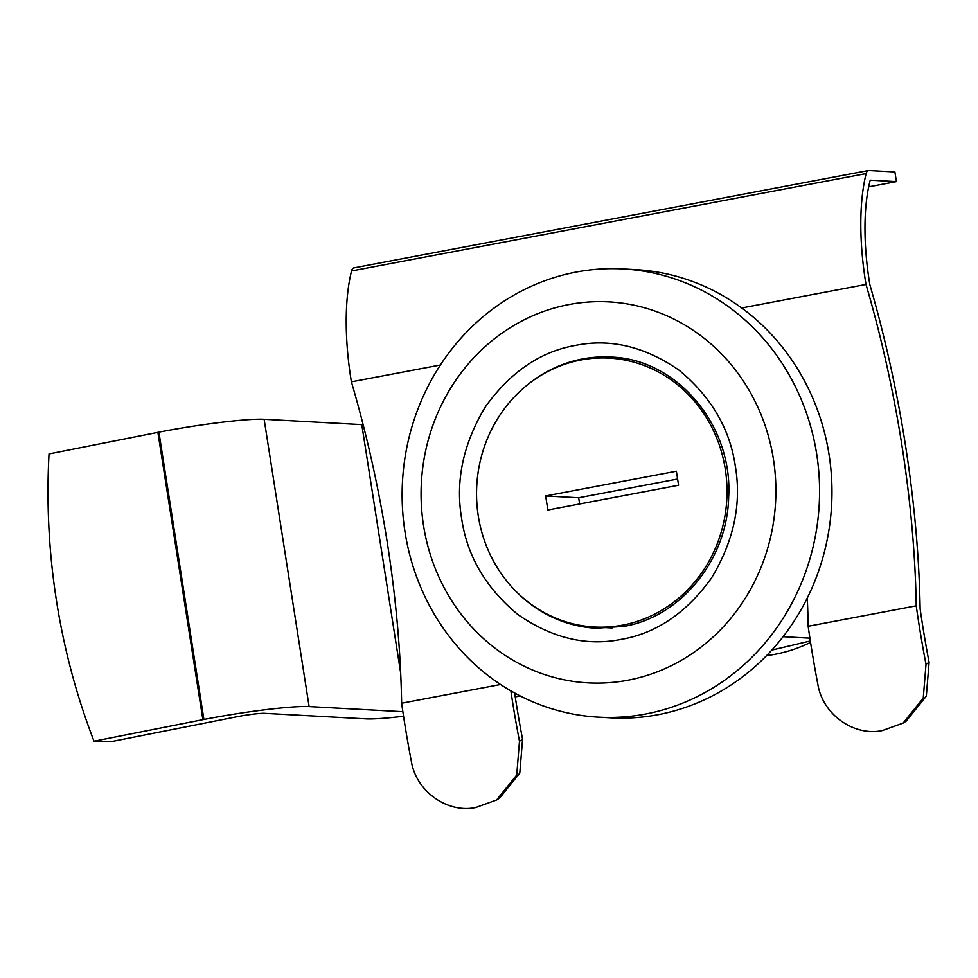 <?xml version="1.0" encoding="UTF-8"?>
<svg xmlns="http://www.w3.org/2000/svg" width="978" height="978" viewBox="0 0 978 978"><rect width="100%" height="100%" fill="white"/><g stroke="black" fill="none" stroke-linecap="round" stroke-linejoin="round"><path stroke-width="1.47" d="M423.523 525.492A190.771 177.373 -86.9 0 0 627.9 680.211A190.771 177.373 -86.9 0 0 773.439 459.269A190.771 177.373 -86.9 0 0 569.062 304.537A190.771 177.373 -86.9 0 0 423.523 525.492M405.014 532.008A224.439 208.681 -86.9 0 0 598.634 717.155A224.439 208.681 -86.9 0 0 816.691 454.098A224.439 208.681 -86.9 0 0 623.072 268.95A224.439 208.681 -86.9 0 0 405.014 532.008M598.634 717.155L611.005 717.84A224.439 208.681 -86.9 0 0 829.075 454.77A224.439 208.681 -86.9 0 0 635.455 269.622L623.072 268.95M771.789 650.089L810.334 640.981M741.703 307.972L865.995 284.451A465.638 167.091 -100.7 0 1 901.912 445.381A465.638 167.091 -100.7 0 1 916.227 605.822L808.158 626.275A465.638 167.091 79.3 0 0 807.29 597.974M500.565 684.49L401.628 703.219A465.638 167.091 79.3 0 0 387.312 542.778A465.638 167.091 79.3 0 0 351.395 381.836L440.406 364.99M766.581 655.615A155.991 145.037 -86.9 0 0 810.554 642.387M865.995 284.451A150.404 53.973 79.3 0 1 865.457 281.151A150.404 53.973 79.3 0 1 866.141 173.583A12.298 4.413 -100.7 0 1 868.317 170.539A12.298 4.413 -100.7 0 1 868.708 170.514L894.894 171.945L896.41 181.602L870.212 180.172A139.94 50.22 -100.7 0 0 869.308 281.358A139.94 50.22 -100.7 0 0 869.845 284.659A475.332 170.563 -100.7 0 1 905.518 445.577A475.332 170.563 -100.7 0 1 920.127 608.854A421.237 151.15 -100.7 0 0 929.1 662.338L926.325 696.14L906.203 721.104L903.134 723.06L923.256 698.096L926.007 664.306A430.736 154.561 -100.7 0 1 916.227 605.822M354.109 267.899A12.298 4.413 79.3 0 0 353.718 267.923A12.298 4.413 79.3 0 0 351.542 270.967A150.404 53.973 79.3 0 0 350.87 378.535A150.404 53.973 79.3 0 0 351.395 381.836M581.018 359.965A134.658 125.208 93.1 0 1 609.111 358.095A134.658 125.208 93.1 0 1 726.837 484.232A134.658 125.208 93.1 0 1 622.546 625.15A134.658 125.208 93.1 0 1 594.453 627.02A134.658 125.208 93.1 0 1 476.726 500.883A134.658 125.208 93.1 0 1 581.018 359.965M783.048 636.702L809.906 638.169M808.158 626.275A430.736 154.561 79.3 0 0 817.938 684.759C822.95 714.894 854.405 736.617 882.352 730.554L903.134 723.06M401.628 703.219A430.736 154.561 79.3 0 0 411.408 761.703C416.42 791.825 447.863 813.549 475.821 807.486L496.604 799.992L516.726 775.041L519.477 741.251A430.736 154.561 -100.7 0 1 510.871 690.871M496.604 799.992L499.672 798.048L519.795 773.072L522.57 739.27A421.237 151.15 -100.7 0 1 514.648 693.011M868.672 186.847L896.41 181.602M403.547 716.226A69.964 5.746 -8.9 0 1 366.029 718.854L264.61 713.329A20.526 1.687 -8.9 0 0 236.627 716.788L112.323 741.422L94.01 741.214A630.773 564.514 -89.4 0 1 49.022 453.939L158.913 432.166A78.668 6.467 -8.9 0 1 264.133 419.293L361.774 424.623A20.526 1.687 171.1 0 0 363.119 424.635M520.21 695.945L515.247 696.886M158.913 432.166L203.901 719.453A78.668 6.467 -8.9 0 1 309.121 706.581L402.863 711.691M203.901 719.453L202.874 719.649L157.886 432.374M94.01 741.214L202.874 719.649M678.573 485.247L547.863 509.99L545.663 495.956L676.373 471.213L678.573 485.247M677.595 479.024L578.67 497.753L545.663 495.956M578.67 497.753L579.636 503.976M529.049 383.584A135.783 126.248 93.1 0 1 582.497 358.95A135.783 126.248 93.1 0 1 610.822 357.068C676.397 358.73 733.023 424.99 728.659 497.044C727.351 559.929 680.578 616.91 623.94 626.372L596.042 628.231A135.783 126.248 93.1 0 1 517.631 592.974M575.467 345.417C540.455 351.53 510.443 371.982 485.418 406.787C463.193 443.694 455.259 480.87 461.604 518.279C467.007 555.883 485.785 587.986 517.961 614.612C552.13 638.206 586.641 646.446 621.495 639.331C656.507 633.231 686.519 612.778 711.544 577.974C733.769 541.054 741.703 503.89 735.37 466.469C729.955 428.877 711.177 396.762 679.001 370.149C644.832 346.542 610.321 338.302 575.467 345.417M866.141 173.583L351.542 270.967M926.007 664.306L929.1 662.338M519.477 741.251L522.57 739.27M400.674 673.011L361.774 424.623M309.121 706.581L264.133 419.293M626.812 359.06L609.111 358.095M353.718 267.923L868.317 170.539M612.142 627.986L594.453 627.02"/></g></svg>
